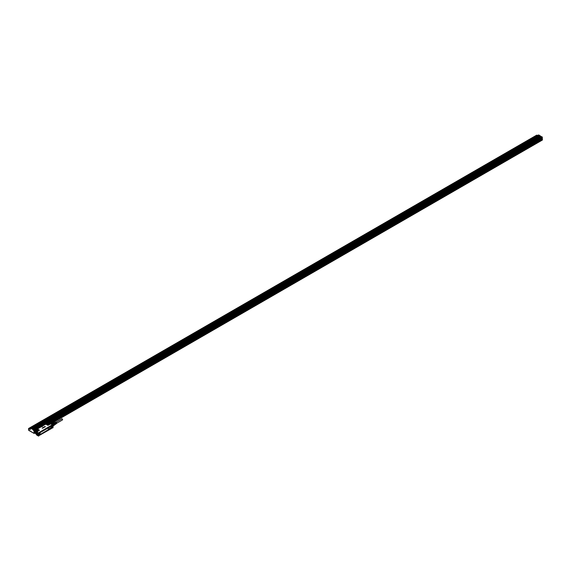 <?xml version="1.0" encoding="UTF-8"?>
<svg xmlns="http://www.w3.org/2000/svg" width="571" height="571" viewBox="0 0 571 571"><rect width="100%" height="100%" fill="white"/><g stroke="black" fill="none" stroke-linecap="round" stroke-linejoin="round"><path stroke-width="0.86" d="M53.917 425.124A1.171 0.671 -120 0 0 53.917 425.088A1.171 0.671 -120 0 0 53.902 424.874L53.817 424.574A1.171 0.671 -120 0 0 53.674 424.274L53.645 424.224A1.171 0.671 -120 0 0 53.346 423.846L53.31 423.81A1.171 0.671 -120 0 0 52.882 423.568L52.76 423.511A1.263 0.728 -120 0 0 52.582 423.504A1.263 0.728 -120 0 0 52.425 423.546L51.597 423.989L53.032 424.817L52.603 425.002L53.039 424.86L53.032 427.7L52.282 427.686M53.01 424.781L50.691 423.903A1.813 1.049 -120 0 0 50.548 424.017M52.596 427.986L52.161 427.843M52.618 425.024L52.539 427.929L52.239 425.202M50.79 423.853L542.186 140.116L50.691 423.903A1.813 1.049 -120 0 1 51.597 423.989L50.598 424.025M37.45 428.957L45.966 424.046L47.614 425.081L48.407 425.081L49.884 423.818L51.233 424.203L48.164 422.875A0.671 0.385 0 0 0 47.993 422.875L48.007 422.904M38.535 433.189L38.514 434.645L38.521 433.111L37.158 432.326L37.522 432.119L37.122 431.462L36.216 432.718M41.726 426.608L42.333 426.723M42.168 428.2L42.625 428.271M43.382 427.85L42.961 427.579L43.475 427.815M43.382 427.836L42.996 427.7M43.831 427.522L43.417 427.679M43.696 427.522L43.289 427.393M43.767 427.201L44.188 427.244M44.709 427.094L44.038 426.972M44.738 427.044L44.402 426.758L45.052 426.872M44.738 427.058L44.338 426.801M44.681 426.63L45.423 426.658M38.592 433.096L52.104 424.888L52.589 425.06M52.282 425.431L52.375 424.881M38.514 436.08L39.021 435.752L38.964 432.911L39.663 432.525M38.514 434.645L38.614 436.066M38.528 433.196L37.158 432.326A1.813 1.049 -120 0 0 36.251 432.24C35.388 432.632 35.673 433.646 37.122 435.295L38.521 436.037M36.159 432.304L34.852 431.49L34.874 430.741L37.522 432.119L36.444 432.161M47.821 428.186L48.192 428.186M49.998 423.953L50.105 423.967A0.671 0.385 0 0 1 49.927 424.324L48.407 425.081M39.099 430.448L37.736 431.362A0.671 0.385 0 0 1 37.122 431.462L39.099 430.448L39.099 429.999L37.251 429.078L46.058 423.946L36.787 429.342M37.722 429.199L37.8 429.185A0.671 0.385 0 0 0 37.251 429.078L36.994 429.221M35.859 432.939L34.852 432.361L34.874 433.111L35.959 433.732M35.224 433.31L35.98 433.824M46.08 424.025L47.678 422.997M48.378 424.353L49.085 423.975L47.771 423.161L47.065 423.975L48.378 424.353M46.123 423.932L45.966 424.046A0.671 0.385 0 0 0 46.158 424.36L47.536 425.159A0.671 0.385 0 0 0 48.485 425.159M37.265 429.107L36.887 429.228M36.937 429.199L35.331 430.22L36.965 431.326L35.495 430.491M35.795 430.484L37.108 430.862L37.814 430.484L36.501 429.663L35.737 430.298A1.071 0.621 180 0 1 36.501 429.699A1.071 0.621 0 0 1 37.879 430.298A1.071 0.621 0 0 1 37.864 430.384M34.845 431.498L34.874 430.591L35.438 430.57M52.104 424.888L38.707 432.775M53.867 425.395A1.171 0.671 -120 0 1 53.674 425.623L53.046 425.987M53.046 425.866L53.895 425.374A1.263 0.728 -120 0 0 53.917 425.159A1.263 0.728 -120 0 0 53.895 424.924L53.046 425.316M52.853 424.688L53.631 424.239L52.903 424.717M52.882 423.568L51.897 424.139M52.282 427.372L52.346 426.016M46.187 423.853L47.629 423.025M35.416 430.427L36.908 431.312M53.674 425.623L53.046 426.087M53.895 424.924L53.046 425.416M53.31 423.81L52.318 424.381M52.76 423.511L51.79 424.075M52.197 425.252L38.885 432.989M34.852 432.361L34.802 431.897M35.109 432.333L35.109 431.819L35.109 432.333M35.887 432.782L35.702 432.29L36.044 432.425M53.346 423.846L54.231 423.339L53.731 423.047A1.171 0.671 -120 0 0 53.581 423.032A1.171 0.671 -120 0 0 53.424 423.075L52.682 423.504M53.91 425.274L54.787 424.767L53.703 425.602M53.631 424.239A1.263 0.728 -120 0 0 53.296 423.818M53.645 424.224L54.538 423.711L54.787 424.36L53.902 424.874M53.731 423.047L52.846 423.554M35.124 431.826L35.331 432.183M35.909 432.276L35.902 432.725M54.787 424.767A1.171 0.671 -120 0 0 54.787 424.36M54.538 423.711A1.171 0.671 -120 0 0 54.231 423.339M52.247 425.331L51.547 425.409L52.261 425.388L51.633 426.287L52.261 425.388L51.897 425.145M39.185 434.631L39.021 433.732M38.999 434.759L39.713 434.381A0.65 0.378 -60 0 1 39.799 434.988L51.576 428.343L39.806 434.988A0.657 0.378 120 0 0 39.385 434.431M38.978 433.689L39.199 433.732A0.749 0.428 120 0 0 39.92 432.483L38.978 432.989M39.021 433.525L39.163 433.61A0.65 0.378 120 0 0 39.827 432.568A0.657 0.378 120 0 1 39.178 433.617L38.978 433.525M51.561 425.516L39.585 432.318M39.813 432.311L51.511 425.795A0.749 0.428 120 0 0 52.232 426.209L52.261 425.838M51.511 428.343A0.749 0.428 120 0 1 52.232 427.094L52.189 427.258M39.385 434.46L39.756 434.545L39.135 435.437L39.756 434.545M51.611 426.273L51.469 426.03A0.657 0.378 120 0 0 52.139 426.13L52.232 426.209M48.713 424.26A0.742 0.428 0 0 0 47.436 424.26M37.443 430.762A0.742 0.428 0 0 0 36.166 430.762A0.764 0.443 180 0 1 37.472 430.755M40.477 432.361L40.434 432.447A0.628 0.364 120 0 0 39.991 433.218L39.991 434.131A0.628 0.364 120 0 0 40.434 434.388L50.905 428.307L51.369 426.651A0.628 0.364 120 0 0 50.919 426.394L40.477 432.361A0.764 0.443 120 0 0 39.934 433.296L39.934 434.203A0.764 0.443 120 0 0 40.477 434.517L50.919 428.336A0.628 0.364 120 0 0 51.369 427.558L50.919 426.394M39.92 432.483L39.799 432.518A0.65 0.378 -60 0 1 39.827 432.568A0.657 0.378 120 0 0 39.806 432.518L39.135 433.503L39.642 432.511M51.568 428.157L52.261 427.322L51.568 428.157M54.795 424.696L55.13 424.503A0.928 0.535 -120 0 0 55.237 423.675A0.928 0.535 -120 0 0 54.202 422.897L53.852 423.104M39.199 435.266L39.684 434.681L39.199 435.266M39.934 433.296L40.42 434.36L50.862 428.179L40.477 434.517M39.199 433.332L39.684 432.747L39.199 433.332M51.697 426.116L52.182 425.531L51.697 426.116M52.182 427.465L51.697 428.05L52.182 427.465M54.966 424.603A0.985 0.564 -120 0 0 55.251 424.474A0.985 0.564 -120 0 0 55.273 423.668A0.985 0.564 -120 0 0 54.288 422.811A0.985 0.564 -120 0 0 54.038 422.997M55.294 424.41A0.928 0.535 -120 0 0 55.344 424.353A0.928 0.535 -120 0 0 55.373 423.596A0.928 0.535 -120 0 0 54.445 422.79A0.928 0.535 -120 0 0 54.373 422.804L54.98 422.511A0.871 0.507 -120 0 1 55.266 422.504L55.401 422.44A0.864 0.5 -120 0 0 55.116 422.447A0.864 0.5 -120 0 0 55.059 422.49M48.899 429.214L49.12 428.7M48.842 428.907L48.614 429.285M48.071 429.599L48.585 428.828L48.071 429.613M49.299 428.593L49.206 428.978M49.698 428.407L49.299 428.693M49.363 428.55L49.962 428.229L49.641 428.628M50.641 427.729L50.605 428.15L50.619 427.715M56.044 423.875A0.849 0.492 -120 0 0 56.129 423.832A0.849 0.492 -120 0 0 56.215 423.082A0.849 0.492 -120 0 0 55.815 422.511L55.922 422.611M56.094 423.803A0.835 0.485 -120 0 0 55.951 422.447M56.322 423.682A0.821 0.478 -120 0 0 56.108 422.369L56.201 422.454M56.365 423.611A0.814 0.471 -120 0 0 56.236 422.304M56.629 423.439A0.785 0.457 -120 0 0 55.879 422.133M55.508 422.276A0.821 0.478 -120 0 1 55.844 422.219L55.972 422.147A0.814 0.471 -120 0 0 55.594 422.276M55.209 422.419A0.849 0.492 -120 0 1 55.28 422.369A0.849 0.492 -120 0 1 55.558 422.362L55.687 422.297A0.835 0.485 -120 0 0 55.294 422.419M55.53 424.053A0.871 0.507 -120 0 0 55.851 424.025A0.871 0.507 -120 0 0 55.944 423.247A0.871 0.507 -120 0 0 55.53 422.661L55.651 422.768M55.915 423.975A0.864 0.5 -120 0 0 55.979 423.939A0.864 0.5 -120 0 0 56.065 423.175A0.864 0.5 -120 0 0 55.658 422.59M48.549 428.807L48.092 429.613M50.633 428.157L50.698 427.715M55.951 422.597A0.657 0.378 60 0 1 56.279 423.361M56.236 422.433A0.657 0.378 60 0 1 56.558 423.268M55.658 422.761A0.657 0.378 60 0 1 55.994 423.432M36.587 432.647A1.299 0.749 60 0 1 36.637 432.611A1.299 0.749 60 0 1 36.651 432.604A1.342 0.771 -120 0 0 36.558 432.625A1.342 0.771 -120 0 0 36.301 432.818A1.342 0.771 -120 0 0 36.515 434.295A1.342 0.771 -120 0 0 37.707 435.023A1.342 0.771 -120 0 0 37.95 434.845L37.879 434.888M36.501 432.654L37.95 434.845A1.342 0.771 -120 0 0 37.964 434.831A1.342 0.771 -120 0 0 37.793 433.425A1.342 0.771 -120 0 0 36.658 432.604A1.335 0.771 -120 0 0 36.316 432.818A1.335 0.771 -120 0 1 36.501 432.654A1.335 0.771 -120 0 1 36.58 432.618A1.328 0.764 -120 0 0 36.508 432.69A1.299 0.749 60 0 1 36.53 432.675A1.299 0.749 60 0 1 36.851 432.618M38.036 434.674A1.299 0.749 60 0 1 37.986 434.774A1.299 0.749 60 0 1 37.829 434.924A1.299 0.749 60 0 1 37.814 434.931L37.136 434.866A1.278 0.735 60 0 1 36.23 433.303A1.278 0.735 60 0 1 36.337 432.868A1.299 0.749 60 0 1 36.501 432.697A1.299 0.749 60 0 1 37.622 433.182M37.929 433.724A1.299 0.749 60 0 1 37.95 434.788L37.793 434.938A1.328 0.764 -120 0 0 37.9 434.909A1.335 0.771 60 0 1 37.829 434.959A1.335 0.771 60 0 1 36.594 434.367A1.335 0.771 60 0 1 36.33 432.811A1.335 0.771 -120 0 0 36.672 434.502A1.335 0.771 -120 0 0 37.957 434.845L37.829 434.959M36.23 433.303L36.344 432.847A1.278 0.735 60 0 1 37.565 433.161A1.278 0.735 60 0 1 37.929 434.781A1.278 0.735 60 0 1 37.136 434.866M37.65 434.474L37.122 433.125L36.615 433.175L36.623 433.889L37.122 434.51L37.607 434.224L37.094 433.132M37.122 434.51L37.643 434.481M37.144 434.524L37.657 434.238M37.265 433.289L37.657 433.946M61.689 419.135A0.628 0.364 60 0 1 62.546 419.428A0.628 0.364 60 0 1 62.446 419.935L56.922 423.125M34.353 432.554L34.16 433.396L34.824 433.039L36.009 433.881M541.451 139.01L49.077 423.275L541.451 139.01L541.444 139.524M34.353 430.741L34.024 433.396L34.024 430.655L34.817 430.777M28.771 428.421L29.606 428.443A0.65 0.371 0 0 0 30.32 428.907M542.136 137.39L541.572 139.667M541.172 138.36L541.479 138.996M34.289 430.627L34.824 430.698M536.369 136.184L526.326 141.744M48.378 422.875L542.229 137.825M48.549 422.968L541.251 138.51M542.093 137.368L541.401 137.276L34.303 430.056M34.239 430.577L34.196 430.042M29.799 428.8L30.32 428.928M542 136.862L542.329 137.283L541.444 137.183M33.739 430.413L34.488 430.206M33.632 430.477L33.239 430.248M535.962 136.248L526.512 141.822A0.65 0.371 180 0 1 526.555 141.851M542.136 136.897L541.558 137.104M33.853 430.22L541.544 137.354L34.46 430.149M541.786 136.969L33.917 430.184M30.541 428.343L538.61 135.013M33.275 429.749L541.151 136.533L541.558 136.755L33.689 429.977L33.304 429.749L541.172 136.533L33.275 429.749L33.66 430.263M539.595 135.627L31.89 428.971M32.419 429.271L540.123 135.927M32.768 429.442L540.78 136.305L32.94 429.57M31.184 428.535L539.21 135.398L31.369 428.664M30.82 428.057L29.706 427.9L30.841 428.364M29.82 427.772A0.65 0.371 0 0 0 29.635 427.95L29.606 428.535M29.635 427.95L30.827 428.229M33.725 430.042L541.651 136.854M538.389 135.077L30.648 428.221M32.747 429.456L540.644 136.233L32.754 429.449M499.432 156.946L500.339 156.982L512.315 150.023A0.65 0.371 0 0 0 512.337 150.052L512.315 149.666A0.65 0.371 0 0 0 512.537 149.945M486.356 164.498L487.234 164.548L499.218 157.589A0.65 0.371 0 0 0 499.24 157.617L499.218 157.225A0.65 0.371 0 0 0 499.432 157.503M446.829 187.866A0.65 0.371 0 0 0 446.822 187.88L446.808 187.488A0.65 0.371 0 0 0 447.022 187.766M420.813 202.341L421.719 202.37L433.703 195.41A0.65 0.371 0 0 0 433.724 195.446L433.703 195.054A0.65 0.371 0 0 0 433.917 195.332M407.715 209.9L408.622 209.935L420.599 202.976A0.65 0.371 0 0 0 420.62 203.012L420.599 202.619A0.65 0.371 0 0 0 420.813 202.898M197.873 331.601A0.65 0.371 0 0 0 197.866 331.615L197.844 331.223A0.65 0.371 0 0 0 198.066 331.501M171.671 346.733A0.65 0.371 0 0 0 171.664 346.74L171.643 346.354A0.65 0.371 0 0 0 171.857 346.633M184.768 339.167A0.65 0.371 0 0 0 184.768 339.174L184.747 338.789A0.65 0.371 0 0 0 184.961 339.067M512.644 149.88L512.558 149.366L513.443 149.416L525.42 142.429M486.442 165.005L486.142 164.691A0.65 0.371 0 0 0 486.328 165.069M473.338 172.57L473.038 172.249A0.65 0.371 0 0 0 473.223 172.635M473.252 172.064L474.137 172.114L486.114 165.119M460.126 179.644L459.933 179.815A0.65 0.371 0 0 0 460.119 180.2M460.233 180.136L460.147 179.629L461.033 179.679L473.009 172.685M447.935 187.238L459.905 180.25M434.024 195.268L433.946 194.761L434.824 194.804L446.808 187.845M407.822 210.399L407.523 210.078A0.65 0.371 0 0 0 407.708 210.463M408.6 209.921L420.599 202.948M394.718 217.965L394.418 217.644A0.65 0.371 0 0 0 394.604 218.029M395.525 217.494L407.494 210.542M381.507 225.031L381.314 225.21A0.65 0.371 0 0 0 381.507 225.588M368.402 232.597L368.209 232.775A0.65 0.371 0 0 0 368.402 233.154M355.298 240.163L355.112 240.334A0.65 0.371 0 0 0 355.298 240.719M355.412 240.655L355.326 240.148L356.19 240.177L368.188 233.239M342.2 247.728L342.008 247.9A0.65 0.371 0 0 0 342.193 248.285M342.307 248.221L342.222 247.714L343.085 247.743L355.083 240.798L343.05 247.721M329.096 255.294L328.903 255.465A0.65 0.371 0 0 0 329.096 255.851M330.009 255.323L341.979 248.364L330.002 255.323L329.067 255.308M316.098 263.352L315.799 263.031A0.65 0.371 0 0 0 315.991 263.417M316.905 262.888L328.875 255.929L316.898 262.888M302.887 270.426L302.694 270.597A0.65 0.371 0 0 0 302.887 270.982M303.001 270.918L302.916 270.404L303.751 270.426M289.782 277.984L289.597 278.163A0.65 0.371 0 0 0 289.782 278.548M250.583 301.174L250.284 300.86A0.65 0.371 0 0 0 250.476 301.238M250.448 300.696L251.34 300.681M263.688 293.608L263.388 293.294A0.65 0.371 0 0 0 263.581 293.672M263.552 293.13L264.487 293.151L276.464 286.157M276.685 285.55L276.492 285.728A0.65 0.371 0 0 0 276.678 286.114M277.599 285.579L289.568 278.591M198.066 330.944L197.873 331.116A0.65 0.371 0 0 0 197.844 331.223L185.389 338.396M198.979 330.973L210.949 323.985M211.17 323.379L210.977 323.55A0.65 0.371 0 0 0 211.163 323.935M224.275 315.813L224.082 315.984A0.65 0.371 0 0 0 224.267 316.37M237.372 308.247L237.186 308.419A0.65 0.371 0 0 0 237.372 308.804M237.486 308.74L237.4 308.233L238.235 308.247M171.971 346.568L171.671 346.247A0.65 0.371 0 0 0 171.643 346.354L159.188 353.528M171.835 346.083L172.763 346.105L184.747 339.145M184.961 338.51L184.768 338.682A0.65 0.371 0 0 0 184.747 338.789L172.285 345.962M185.068 339.003L184.99 338.489L185.868 338.539L197.844 331.551M40.827 421.719A0.65 0.371 0 0 0 40.641 421.898L40.827 422.276M53.931 414.153A0.65 0.371 0 0 0 53.738 414.332L53.931 414.717M132.551 368.766A0.65 0.371 0 0 0 132.358 368.937L132.551 369.323M106.456 384.39L106.37 383.883L107.248 383.926A0.65 0.371 0 0 0 107.205 383.898L119.232 376.939M80.247 399.522L80.161 399.008A0.65 0.371 0 0 0 79.947 399.2L80.133 399.586M80.111 399.043L81.046 399.058A0.65 0.371 0 0 0 81.003 399.029L93.023 392.099M67.035 406.588A0.65 0.371 0 0 0 66.843 406.766L67.035 407.152M67.142 407.087L67.064 406.573L67.942 406.623A0.65 0.371 0 0 0 67.899 406.588L79.919 399.664M93.351 391.956L93.266 391.449A0.65 0.371 0 0 0 93.052 391.635L93.023 391.742M93.216 391.478L94.151 391.492A0.65 0.371 0 0 0 94.101 391.463L106.127 384.504M119.446 376.332A0.65 0.371 0 0 0 119.253 376.503L119.446 376.889M120.36 376.36A0.65 0.371 0 0 0 120.31 376.332L119.418 376.346M145.655 361.2A0.65 0.371 0 0 0 145.462 361.379L145.648 361.757M145.762 361.693L145.676 361.186L146.561 361.236A0.65 0.371 0 0 0 146.519 361.2L158.538 354.277M158.866 354.127L158.781 353.62A0.65 0.371 0 0 0 158.567 353.813L158.752 354.191M158.731 353.649L159.666 353.67A0.65 0.371 0 0 0 159.616 353.635L171.643 346.711M30.027 427.865L30.563 427.943L30.027 428.086M536.647 135.163L536.455 135.334A0.65 0.371 0 0 0 537.004 135.812M447.129 187.702L447.043 187.195L447.928 187.238M394.632 217.451L395.517 217.501M381.614 225.524L381.535 225.017L382.413 225.067M368.516 233.089L368.431 232.583L369.309 232.633M329.203 255.787L329.117 255.28M316.02 262.846L316.884 262.874M289.897 278.484L289.811 277.97L290.675 278.006L302.673 271.061L290.632 277.977M276.792 286.05L276.707 285.536L277.52 285.536M198.173 331.437L198.087 330.923L198.972 330.973L210.949 324.014M211.277 323.871L211.191 323.364L212.055 323.393L224.053 316.448M224.382 316.305L224.296 315.799L225.16 315.827L237.158 308.882M40.941 422.212L40.855 421.705L41.719 421.733L53.717 414.796M54.045 414.653L53.959 414.139L54.823 414.168L66.821 407.23M132.658 369.259L132.572 368.752L133.443 368.78M119.553 376.824L119.475 376.318M537.19 135.705L536.669 135.149L537.639 135.448M513.243 149.531L512.744 149.474M500.139 157.096L499.639 157.039M487.034 164.662L486.535 164.605M473.93 172.228L473.43 172.164M460.826 179.794L460.326 179.729M447.728 187.359L447.229 187.295M434.624 194.925L434.124 194.861M421.519 202.491L421.02 202.427M408.415 210.057L407.915 209.992M395.318 217.615L394.811 217.558M382.213 225.181L381.713 225.124M369.109 232.747L368.609 232.683M356.004 240.312L355.505 240.248M342.9 247.878L342.4 247.814M329.802 255.444L329.296 255.38M316.698 263.01L316.198 262.945M303.594 270.575L303.094 270.511M290.489 278.134L289.989 278.077M251.183 300.831L250.683 300.767M264.287 293.266L263.788 293.209M277.385 285.7L276.885 285.643M198.772 331.094L198.273 331.03M211.87 323.529L211.37 323.464M224.974 315.963L224.474 315.899M238.078 308.397L237.579 308.333M172.563 346.219L172.064 346.162M185.668 338.66L185.168 338.596M41.533 421.869L41.033 421.812M54.638 414.303L54.138 414.246M133.257 368.916L132.757 368.852M107.048 384.047L106.549 383.983M80.846 399.179L80.34 399.115M67.742 406.738L67.242 406.68M93.944 391.613L93.444 391.549M120.153 376.482L119.653 376.417M146.354 361.35L145.855 361.293M159.459 353.784L158.959 353.727M536.847 135.248L537.39 135.334L536.847 135.477M526.548 141.851L525.663 141.801L525.748 142.315M525.634 142.379A0.65 0.371 180 0 1 525.641 141.815M525.448 142.479A0.65 0.371 0 0 0 525.441 142.486L525.42 142.1M34.16 433.396L34.824 433.039L34.824 430.662L34.381 430.934L36.822 429.256L35.445 430.063M34.81 432.59L34.381 433.296M34.795 432.254L34.381 432.525L34.802 432.283M49.713 423.646L541.572 139.709M50.334 424.11L50.062 423.846L542.222 139.638L50.005 423.81M542.236 140.123L50.484 423.996M49.135 423.311L541.444 139.074L49.127 423.304M37.8 429.185L39.178 429.977A0.671 0.385 0 0 1 39.178 430.527M36.608 432.033L36.251 432.24A1.813 1.049 -120 0 0 35.873 433.096M37.458 428.957L37.065 429.135M38.757 432.675L52.139 424.924M52.296 427.408L52.139 427.144A0.657 0.378 120 0 0 51.89 427.215M52.296 425.474L52.282 425.031M37.108 432.418A1.742 1.006 -120 0 0 35.873 433.132A1.742 1.006 -120 0 0 37.108 435.259M38.485 434.638L38.471 436.023M37.7 435.088A1.392 0.807 -120 0 0 37.971 434.881A1.392 0.807 -120 0 0 37.75 433.353A1.392 0.807 -120 0 0 36.515 432.59A1.392 0.807 -120 0 0 36.244 432.797A1.392 0.807 -120 0 0 36.465 434.331A1.392 0.807 -120 0 0 37.7 435.088M48.528 423.011L49.905 423.803M49.135 423.882A1.071 0.621 0 0 0 49.142 423.796A1.071 0.621 0 0 0 47.771 423.197A1.071 0.621 0 0 0 47.008 423.796A1.071 0.621 0 0 0 47.015 423.882M38.807 432.925L51.954 425.11L39.071 432.554M46.251 423.825L48.264 422.804L50.062 423.846M49.006 424.075A1.056 0.614 0 0 0 47.778 423.775A1.056 0.614 0 0 0 47.236 423.989A1.056 0.614 0 0 0 47.143 424.075M37.736 430.577A1.056 0.614 0 0 0 36.508 430.284A1.056 0.614 0 0 0 36.444 430.291A1.056 0.614 0 0 0 35.873 430.577M47.243 424.153A0.964 0.557 180 0 1 47.307 424.096A0.964 0.557 180 0 1 47.8 423.903A0.964 0.557 180 0 1 48.906 424.153M35.973 430.662A0.964 0.557 180 0 1 36.48 430.42A0.964 0.557 180 0 1 36.537 430.406A0.964 0.557 180 0 1 37.636 430.662M47.343 424.217A0.828 0.478 180 0 1 48.806 424.217M36.073 430.72A0.828 0.478 180 0 1 37.536 430.72M47.407 424.246A0.764 0.443 180 0 1 48.742 424.246M39.856 435.202L39.92 435.031A0.749 0.428 120 0 0 39.199 434.617M50.955 428.464A0.764 0.443 120 0 0 51.497 427.529L51.497 426.623A0.764 0.443 120 0 0 50.955 426.309M52.097 426.102L52.125 426.123A0.65 0.378 -60 0 1 51.676 426.394A0.65 0.378 120 0 1 51.554 426.351L51.533 425.788M52.232 427.094L52.154 427.144A0.657 0.378 120 0 0 52.125 427.144L51.561 428.464L39.592 435.259M51.497 426.623L51.497 427.529M40.384 432.54L39.991 433.196L40.434 432.447L50.905 426.401L40.413 432.461M40.041 433.125L39.991 434.11M50.862 428.179L51.204 427.593M36.623 433.889L37.108 433.61M36.608 433.853L37.094 433.575M28.579 430.063L34.139 433.439L28.657 430.306L28.579 428.614L30.213 429.556L30.413 428.493M48.15 422.776L542.25 137.504L542.421 139.952L542.293 137.133M34.024 433.396L28.671 430.298M28.564 428.55L28.579 430.141M28.793 428.378L29.671 427.893M28.593 428.493L30.349 429.485M536.49 135.277L30.02 427.693M536.426 135.727L526.069 141.708M525.42 142.079L512.965 149.274M512.323 149.645L499.861 156.839M499.218 157.211L486.756 164.398M486.114 164.776L473.659 171.964M473.009 172.342L460.554 179.53M459.905 179.901L447.45 187.095M446.808 187.466L434.345 194.661M433.703 195.032L421.248 202.227M420.599 202.598L408.144 209.793M407.494 210.164L395.039 217.358M394.39 217.729L381.935 224.917M381.292 225.716L381.292 225.309L368.83 232.483M368.188 233.282L368.188 232.875L355.733 240.048M355.083 240.848L355.083 240.441L342.629 247.614M341.979 248.406L329.524 255.18M328.882 255.551L316.42 262.746M315.777 263.538L303.315 270.311M302.673 271.104L290.218 277.877M289.568 278.669L277.113 285.443M276.464 286.235L264.009 293.002M263.359 293.801L263.359 293.394L250.905 300.567M250.262 301.367L250.262 300.96L237.8 308.133M237.158 308.932L237.158 308.526L224.703 315.699M224.053 316.491L211.598 323.265M210.949 324.057L198.494 330.83M158.538 354.32L158.538 353.913L146.083 361.086M145.434 361.886L145.434 361.479L132.979 368.652M132.336 369.451L132.336 369.044L119.874 376.218M119.232 376.589L106.777 383.783M106.127 384.155L93.673 391.349M93.023 391.72L80.568 398.915M79.919 399.286L67.464 406.481M66.821 406.852L54.359 414.046M53.717 414.418L41.262 421.605M40.612 421.983L30.634 427.743M29.606 428.336L29.178 428.585M541.222 138.453L48.478 422.933M542.25 137.718L48.364 422.861L542.214 137.739M34.381 430.72L34.902 430.42M542.214 137.44L34.346 430.655M535.933 136.191L526.341 141.744M525.42 142.272L513.236 149.309L525.42 142.265M512.315 149.838L500.132 156.875L512.315 149.83M499.218 157.403L487.027 164.441L499.218 157.389M486.114 164.969L473.93 172.007L486.114 164.955M473.009 172.535L460.826 179.572M459.905 180.101L447.721 187.131M446.808 187.666L434.617 194.697L446.808 187.652M433.703 195.232L421.512 202.262L433.703 195.218M420.599 202.791L408.415 209.828L420.599 202.784M395.296 217.387L407.494 210.349L395.31 217.394M382.192 224.953L394.39 217.908L382.206 224.96M369.087 232.518L381.292 225.474L369.102 232.525M355.99 240.084L368.188 233.039L356.004 240.091M342.885 247.65L355.083 240.605L342.9 247.657M341.979 248.185L329.795 255.216L341.979 248.171M328.875 255.751L316.691 262.781L328.875 255.737M303.572 270.347L315.777 263.302L303.586 270.347M290.475 277.913L302.673 270.868L290.489 277.913M277.37 285.471L289.568 278.434L277.385 285.479M276.464 286.007L264.28 293.044L276.464 285.992M263.359 293.573L251.176 300.61L263.359 293.558M250.262 301.138L238.071 308.176L250.262 301.124M237.158 308.704L224.974 315.742L237.158 308.69M211.855 323.3L224.053 316.255L211.87 323.3M198.751 330.866L210.949 323.821L198.765 330.866M197.844 331.401L185.661 338.432L197.844 331.387M184.747 338.96L172.556 345.997L184.747 338.953M171.643 346.526L159.459 353.563L171.643 346.518M158.538 354.091L146.354 361.129L158.538 354.077M133.236 368.688L145.434 361.643L133.25 368.695M120.131 376.253L132.336 369.209L120.146 376.26M107.027 383.819L119.232 376.774L107.048 383.819M106.127 384.354L93.944 391.385L106.127 384.34M93.023 391.92L80.839 398.951L93.023 391.906M79.919 399.479L67.735 406.516L79.919 399.472M54.616 414.075L66.821 407.037L54.63 414.082M53.717 414.61L41.533 421.648M40.612 422.176L30.791 427.843M542.293 137.033L541.836 137.297M30.32 429.442L30.349 428.528M536.041 136.298L526.491 141.808M512.315 149.987L500.282 156.939M499.218 157.553L487.177 164.505M446.808 187.816L434.767 194.761M433.703 195.382L421.705 202.355M407.494 210.513L395.496 217.48M394.39 218.072L382.356 225.024L394.39 218.108M381.292 225.638L369.251 232.59L381.292 225.673M368.188 233.204L356.147 240.155M315.777 263.467L303.736 270.411L315.777 263.495M263.359 293.722L251.368 300.696M250.262 301.288L238.221 308.24L250.262 301.317M237.158 308.854L225.117 315.806M224.053 316.42L212.019 323.372M184.747 339.117L172.749 346.083M171.643 346.676L159.644 353.649M158.538 354.241L146.54 361.215M145.434 361.807L133.4 368.759M132.336 369.373L120.295 376.325M93.023 392.07L81.025 399.043M79.919 399.636L67.928 406.609M66.821 407.202L54.78 414.146M53.717 414.76L41.676 421.712M40.612 422.326L30.877 427.95M525.42 142.457L513.415 149.388M486.114 165.155L474.066 172.064M473.009 172.713L460.961 179.629M459.905 180.279L447.857 187.195M289.568 278.627L277.556 285.557M276.464 286.192L264.459 293.123M263.359 293.758L251.354 300.689M197.844 331.58L185.839 338.51M145.434 361.843L133.428 368.773M132.336 369.401L120.324 376.339M119.232 376.967L107.22 383.905M106.127 384.533L94.115 391.47M40.612 422.362L30.891 427.972M542.25 136.961L541.586 137.104M541.529 136.74L538.81 134.97M541.401 136.669L538.567 135.034M30.813 428.314L538.681 135.099M31.862 428.921L539.731 135.705M32.383 429.221L540.252 136.005M32.911 429.528L540.78 136.305M31.334 428.614L539.21 135.398M34.381 432.918L34.81 432.668M34.353 432.768L34.802 432.504M49.934 423.775L542.186 139.574M49.577 423.568L541.572 139.517M49.52 423.532L541.572 139.452M52.04 428.072L52.261 427.686M55.851 424.025L55.316 424.389M56.286 422.04L61.818 418.843M536.533 135.234L29.949 427.715M29.713 427.85L28.757 428.4M473.009 172.521L460.811 179.565M459.905 180.086L447.707 187.131M53.717 414.596L41.519 421.641M40.612 422.162L30.784 427.836M541.515 137.211L34.289 430.049M31.705 428.842L539.574 135.627M32.226 429.142L540.102 135.927M538.424 134.992L30.556 428.207M486.114 165.197L486.114 164.791M473.009 172.763L473.009 172.356M459.905 180.329L459.905 179.922M407.494 210.585L407.494 210.185M394.39 218.151L394.39 217.751M328.875 255.972L328.875 255.572M40.612 422.404L40.612 421.998M53.717 414.839L53.717 414.439M79.919 399.707L79.919 399.307M66.821 407.273L66.821 406.873M119.232 377.017L119.232 376.61M536.426 135.927L536.426 135.441M34.36 433.339L34.824 433.068M34.367 432.547L34.802 432.304M49.756 423.668L542.243 139.331M49.491 423.518L541.444 139.495"/></g></svg>

